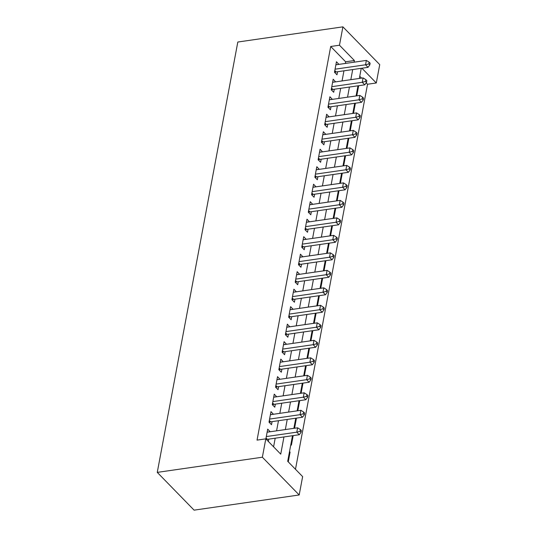 <?xml version="1.0" encoding="UTF-8"?>
<svg xmlns="http://www.w3.org/2000/svg" width="537" height="537" viewBox="0 0 537 537"><rect width="100%" height="100%" fill="white"/><g stroke="black" fill="none" stroke-linecap="round" stroke-linejoin="round"><path stroke-width="0.81" d="M292.49 435.708L287.698 461.296L302.633 476.608L299.19 494.973L194.092 510.15L157.267 472.385L237.81 42.027L342.908 26.85L339.471 45.222L330.711 46.484L257.048 440.112L265.802 438.843L280.737 454.154L283.959 436.937M342.908 26.85L379.733 64.615L376.296 82.98L361.904 68.226M295.478 469.278L367.536 84.242L376.296 82.98M270.178 431.761L267.701 429.137L265.869 438.91M273.447 414.269L270.977 411.644L269.01 422.142L271.5 424.693L272.071 421.632M276.723 396.769L274.246 394.151L272.286 404.65L274.769 407.2L275.347 404.139M279.999 379.276L277.522 376.659L275.555 387.15L278.045 389.708L278.616 386.64M283.274 361.784L280.797 359.159L278.831 369.657L281.321 372.208L281.891 369.147M286.543 344.291L284.073 341.666L282.106 352.165L284.597 354.715L285.167 351.654M289.819 326.791L287.342 324.173L285.382 334.672L287.866 337.223L288.443 334.162M293.095 309.299L290.618 306.681L288.651 317.172L291.141 319.73L291.712 316.662M296.37 291.806L293.893 289.181L291.927 299.68L294.417 302.23L294.988 299.169M299.639 274.313L297.169 271.688L295.202 282.187L297.693 284.738L298.263 281.677M302.915 256.814L300.438 254.196L298.478 264.694L300.962 267.245L301.539 264.184M306.191 239.321L303.714 236.703L301.747 247.195L304.237 249.745L304.808 246.684M309.466 221.828L306.989 219.203L305.023 229.702L307.513 232.252L308.084 229.192M312.735 204.335L310.265 201.711L308.298 212.209L310.789 214.76L311.359 211.699M316.011 186.836L313.534 184.218L311.574 194.716L314.058 197.267L314.635 194.206M319.287 169.343L316.81 166.725L314.843 177.217L317.333 179.767L317.904 176.707M322.562 151.85L320.086 149.226L318.119 159.724L320.609 162.275L321.18 159.214M325.831 134.357L323.361 131.733L321.394 142.231L323.885 144.782L324.455 141.721M329.107 116.858L326.63 114.24L324.67 124.738L327.154 127.289L327.731 124.228M332.383 99.365L329.906 96.747L327.939 107.239L330.43 109.79L331 106.729M335.652 81.872L333.182 79.248L331.215 89.746L333.705 92.297L334.276 89.236M356.32 94.64L356.883 95.217L358.662 85.719M353.044 112.132L353.608 112.71L355.387 103.211M349.775 129.625L350.339 130.202L352.111 120.704M346.499 147.118L347.063 147.702L348.842 138.197M343.224 164.617L343.787 165.195L345.566 155.696M339.948 182.11L340.512 182.687L342.291 173.189M336.679 199.603L337.243 200.18L339.015 190.682M333.403 217.096L333.967 217.68L335.746 208.175M330.127 234.595L330.691 235.172L332.47 225.674M326.852 252.088L327.416 252.665L329.194 243.167M323.583 269.581L324.147 270.158L325.919 260.66M320.307 287.073L320.871 287.657L322.65 278.153M317.031 304.573L317.595 305.15L319.374 295.652M313.756 322.066L314.32 322.643L316.098 313.145M310.487 339.559L311.051 340.136L312.823 330.638M307.211 357.051L307.775 357.635L309.554 348.13M303.935 374.551L304.499 375.128L306.278 365.63M300.66 392.044L301.223 392.621L303.002 383.123M297.391 409.536L297.954 410.114L299.727 400.615M294.115 427.036L294.679 427.613L296.458 418.115M290.839 444.529L291.403 445.106L293.182 435.608M367.536 84.242L366.2 82.879M361.576 78.127L359.756 76.267M289.53 451.523L290.094 452.1L288.262 461.874M273.581 446.824L275.199 438.205M276.575 430.835L278.475 420.706M279.851 413.342L281.744 403.213M283.127 395.85L285.019 385.72M286.396 378.357L288.295 368.228M289.671 360.857L291.571 350.728M292.947 343.365L294.84 333.235M296.223 325.872L298.116 315.743M299.492 308.379L301.391 298.25M302.767 290.879L304.667 280.75M306.043 273.387L307.936 263.258M309.319 255.894L311.212 245.765M312.588 238.401L314.487 228.265M315.863 220.902L317.763 210.773M319.139 203.409L321.032 193.28M322.415 185.916L324.308 175.787M325.684 168.417L327.583 158.287M328.959 150.924L330.852 140.795M332.235 133.431L334.128 123.302M335.511 115.938L337.404 105.809M338.78 98.439L340.68 88.31M342.056 80.946L343.948 70.817M345.331 63.453L345.64 61.795L330.711 46.484M338.928 64.38L336.457 61.755L334.491 72.253L336.981 74.804L337.551 71.743M268.359 441.468L268.795 439.125M265.802 438.843L262.365 457.215L157.267 472.385M262.365 457.215L299.19 494.973M361.247 68.32L359.347 78.449M357.971 85.813L356.078 95.948M354.695 103.312L352.802 113.441M351.42 120.805L349.527 130.934M348.151 138.298L346.251 148.427M344.875 155.797L342.982 165.926M341.599 173.29L339.706 183.419M338.323 190.783L336.43 200.912M335.054 208.275L333.155 218.405M331.779 225.775L329.886 235.904M328.503 243.268L326.61 253.397M325.227 260.76L323.334 270.89M321.958 278.253L320.059 288.382M318.683 295.753L316.79 305.882M315.407 313.246L313.514 323.375M312.131 330.738L310.238 340.867M308.862 348.231L306.963 358.36M305.587 365.731L303.694 375.86M302.311 383.223L300.418 393.353M299.035 400.716L297.142 410.845M295.766 418.209L293.867 428.338M354.091 62.191L354.4 60.527L339.471 45.222M285.335 429.573L287.228 419.444M288.611 412.08L290.504 401.951M291.88 394.581L293.779 384.452M295.155 377.088L297.055 366.959M298.431 359.595L300.324 349.466M301.707 342.103L303.6 331.973M304.976 324.603L306.875 314.474M308.251 307.11L310.151 296.981M311.527 289.618L313.42 279.488M314.803 272.125L316.696 261.996M318.072 254.625L319.971 244.496M321.348 237.132L323.247 227.003M324.623 219.64L326.516 209.511M327.899 202.147L329.792 192.018M331.168 184.647L333.068 174.518M334.444 167.155L336.343 157.026M337.719 149.662L339.612 139.533M340.995 132.169L342.888 122.04M344.264 114.67L346.164 104.54M347.54 97.177L349.439 87.048M350.815 79.684L352.708 69.555M345.64 61.795L354.4 60.527M335.894 64.749L338.941 64.306M289.403 452.201L290.094 452.1M332.618 82.242L335.665 81.799M329.349 99.734L332.396 99.298M326.073 117.234L329.121 116.791M322.797 134.727L325.845 134.284M319.522 152.219L322.569 151.776M316.253 169.712L319.3 169.276M312.977 187.212L316.024 186.769M309.701 204.704L312.749 204.261M306.426 222.197L309.473 221.754M303.157 239.69L306.204 239.254M299.881 257.189L302.928 256.746M296.605 274.682L299.653 274.239M293.33 292.175L296.377 291.739M290.061 309.668L293.108 309.231M286.785 327.167L289.832 326.724M283.509 344.66L286.557 344.217M280.233 362.153L283.281 361.716M276.964 379.646L280.012 379.209M273.689 397.145L276.736 396.702M270.413 414.638L273.461 414.195M267.137 432.131L270.185 431.694M334.806 70.569L336.149 71.945L368.033 67.34L365.543 64.789L335.061 69.192M368.812 63.916L369.805 64.937L370.134 63.185L369.141 62.164L368.812 63.916L365.543 64.789L366.362 60.419L335.88 64.816M336.149 71.945A2.041 1.463 -44.3 0 0 335.471 72.166L334.759 72.529M368.033 67.34L369.805 64.937M369.141 62.164L366.362 60.419M331.53 88.061L332.873 89.437L364.757 84.839L362.267 82.282L331.785 86.685M365.536 81.409L366.529 82.43L366.858 80.678L365.865 79.657L365.536 81.409L362.267 82.282L363.086 77.912L332.604 82.309M332.873 89.437A2.041 1.463 -44.3 0 0 332.195 89.659L331.483 90.021M364.757 84.839L366.529 82.43M365.865 79.657L363.086 77.912M328.255 105.554L329.604 106.93L361.482 102.332L358.991 99.781L328.516 104.178M362.26 98.902L363.26 99.922L363.583 98.177L362.589 97.157L362.26 98.902L358.991 99.781L359.81 95.405L329.335 99.808M329.604 106.93A2.041 1.463 -44.3 0 0 328.926 107.152L328.208 107.514M361.482 102.332L363.26 99.922M362.589 97.157L359.81 95.405M324.986 123.047L326.328 124.43L358.206 119.825L355.722 117.274L325.241 121.671M358.991 116.401L359.985 117.422L360.314 115.67L359.313 114.65L358.991 116.401L355.722 117.274L356.541 112.898L326.06 117.301M326.328 124.43A2.041 1.463 -44.3 0 0 325.65 124.651L324.939 125.014M358.206 119.825L359.985 117.422M359.313 114.65L356.541 112.898M321.71 140.546L323.052 141.922L354.937 137.318L352.447 134.767L321.965 139.17M355.716 133.894L356.709 134.915L357.038 133.163L356.044 132.142L355.716 133.894L352.447 134.767L353.265 130.397L322.784 134.794M323.052 141.922A2.041 1.463 -44.3 0 0 322.375 142.144L321.663 142.506M354.937 137.318L356.709 134.915M356.044 132.142L353.265 130.397M318.434 158.039L319.777 159.415L351.661 154.817L349.171 152.26L318.689 156.663M352.44 151.387L353.433 152.407L353.762 150.655L352.769 149.635L352.44 151.387L349.171 152.26L349.99 147.89L319.508 152.286M319.777 159.415A2.041 1.463 -44.3 0 0 319.099 159.637L318.387 159.999M351.661 154.817L353.433 152.407M352.769 149.635L349.99 147.89M315.159 175.532L316.508 176.915L348.385 172.31L345.895 169.759L315.42 174.156M349.164 168.88L350.164 169.9L350.486 168.155L349.493 167.135L349.164 168.88L345.895 169.759L346.714 165.383L316.239 169.786M316.508 176.915A2.041 1.463 -44.3 0 0 315.83 177.129L315.112 177.492M348.385 172.31L350.164 169.9M349.493 167.135L346.714 165.383M311.89 193.025L313.232 194.407L345.11 189.803L342.626 187.252L312.145 191.655M345.895 186.379L346.889 187.4L347.217 185.648L346.217 184.627L345.895 186.379L342.626 187.252L343.445 182.875L312.964 187.279M313.232 194.407A2.041 1.463 -44.3 0 0 312.554 194.629L311.843 194.991M345.11 189.803L346.889 187.4M346.217 184.627L343.445 182.875M308.614 210.524L309.956 211.9L341.841 207.295L339.35 204.745L308.869 209.148M342.619 203.872L343.613 204.892L343.942 203.14L342.948 202.12L342.619 203.872L339.35 204.745L340.169 200.375L309.688 204.772M309.956 211.9A2.041 1.463 -44.3 0 0 309.278 212.122L308.567 212.484M341.841 207.295L343.613 204.892M342.948 202.12L340.169 200.375M305.338 228.017L306.681 229.393L338.565 224.795L336.075 222.237L305.593 226.641M339.344 221.365L340.337 222.385L340.666 220.633L339.673 219.613L339.344 221.365L336.075 222.237L336.894 217.868L306.412 222.264M306.681 229.393A2.041 1.463 -44.3 0 0 306.003 229.614L305.291 229.977M338.565 224.795L340.337 222.385M339.673 219.613L336.894 217.868M302.062 245.51L303.412 246.892L335.289 242.288L332.799 239.737L302.324 244.134M336.068 238.858L337.068 239.878L337.39 238.133L336.397 237.112L336.068 238.858L332.799 239.737L333.618 235.36L303.143 239.764M303.412 246.892A2.041 1.463 -44.3 0 0 302.734 247.107L302.016 247.47M335.289 242.288L337.068 239.878M336.397 237.112L333.618 235.36M298.794 263.002L300.136 264.385L332.014 259.78L329.53 257.23L299.049 261.633M332.799 256.357L333.792 257.377L334.121 255.625L333.121 254.605L332.799 256.357L329.53 257.23L330.349 252.853L299.868 257.257M300.136 264.385A2.041 1.463 -44.3 0 0 299.458 264.607L298.747 264.969M332.014 259.78L333.792 257.377M333.121 254.605L330.349 252.853M295.518 280.502L296.86 281.878L328.745 277.273L326.254 274.722L295.773 279.126M329.523 273.85L330.517 274.87L330.846 273.118L329.852 272.098L329.523 273.85L326.254 274.722L327.073 270.353L296.592 274.749M296.86 281.878A2.041 1.463 -44.3 0 0 296.182 282.1L295.471 282.462M328.745 277.273L330.517 274.87M329.852 272.098L327.073 270.353M292.242 297.995L293.585 299.371L325.469 294.773L322.979 292.222L292.504 296.619M326.248 291.343L327.241 292.363L327.57 290.618L326.577 289.591L326.248 291.343L322.979 292.222L323.798 287.845L293.316 292.249M293.585 299.371A2.041 1.463 -44.3 0 0 292.907 299.592L292.195 299.955M325.469 294.773L327.241 292.363M326.577 289.591L323.798 287.845M288.966 315.488L290.316 316.87L322.193 312.265L319.703 309.715L289.228 314.111M322.972 308.835L323.972 309.856L324.294 308.11L323.301 307.09L322.972 308.835L319.703 309.715L320.522 305.338L290.047 309.742M290.316 316.87A2.041 1.463 -44.3 0 0 289.638 317.085L288.919 317.448M322.193 312.265L323.972 309.856M323.301 307.09L320.522 305.338M285.697 332.98L287.04 334.363L318.918 329.758L316.434 327.208L285.952 331.611M319.703 326.335L320.696 327.355L321.025 325.603L320.025 324.583L319.703 326.335L316.434 327.208L317.253 322.831L286.771 327.234M287.04 334.363A2.041 1.463 -44.3 0 0 286.362 334.585L285.65 334.947M318.918 329.758L320.696 327.355M320.025 324.583L317.253 322.831M282.422 350.48L283.764 351.856L315.649 347.251L313.158 344.7L282.677 349.104M316.427 343.828L317.421 344.848L317.75 343.096L316.756 342.076L316.427 343.828L313.158 344.7L313.977 340.33L283.496 344.727M283.764 351.856A2.041 1.463 -44.3 0 0 283.086 352.077L282.375 352.44M315.649 347.251L317.421 344.848M316.756 342.076L313.977 340.33M279.146 367.973L280.489 369.349L312.373 364.751L309.883 362.2L279.408 366.596M313.152 361.32L314.145 362.341L314.474 360.596L313.48 359.575L313.152 361.32L309.883 362.2L310.701 357.823L280.22 362.227M280.489 369.349A2.041 1.463 -44.3 0 0 279.811 369.57L279.099 369.933M312.373 364.751L314.145 362.341M313.48 359.575L310.701 357.823M275.87 385.465L277.22 386.848L309.097 382.243L306.607 379.693L276.132 384.089M309.876 378.813L310.876 379.834L311.198 378.088L310.205 377.068L309.876 378.813L306.607 379.693L307.426 375.316L276.951 379.719M277.22 386.848A2.041 1.463 -44.3 0 0 276.542 387.07L275.823 387.432M309.097 382.243L310.876 379.834M310.205 377.068L307.426 375.316M272.601 402.965L273.944 404.341L305.822 399.736L303.338 397.185L272.856 401.589M306.607 396.313L307.6 397.333L307.929 395.581L306.929 394.561L306.607 396.313L303.338 397.185L304.157 392.809L273.675 397.212M273.944 404.341A2.041 1.463 -44.3 0 0 273.266 404.562L272.554 404.925M305.822 399.736L307.6 397.333M306.929 394.561L304.157 392.809M269.326 420.458L270.668 421.834L302.553 417.229L300.062 414.678L269.581 419.082M303.331 413.805L304.325 414.826L304.654 413.074L303.66 412.054L303.331 413.805L300.062 414.678L300.881 410.308L270.4 414.705M270.668 421.834A2.041 1.463 -44.3 0 0 269.99 422.055L269.279 422.418M302.553 417.229L304.325 414.826M303.66 412.054L300.881 410.308M266.05 437.95L267.392 439.326L299.277 434.728L296.786 432.178L266.312 436.574M300.055 431.298L301.049 432.319L301.378 430.573L300.384 429.553L300.055 431.298L296.786 432.178L297.605 427.801L267.124 432.204M267.392 439.326A2.041 1.463 -44.3 0 0 266.714 439.548L266.567 439.628M299.277 434.728L301.049 432.319M300.384 429.553L297.605 427.801M334.658 71.334L335.471 72.166M331.389 88.827L332.195 89.659M328.114 106.326L328.926 107.152M324.838 123.819L325.65 124.651M321.562 141.312L322.375 142.144M318.293 158.804L319.099 159.637M315.018 176.304L315.83 177.129M311.742 193.797L312.554 194.629M308.466 211.289L309.278 212.122M305.197 228.782L306.003 229.614M301.922 246.282L302.734 247.107M298.646 263.774L299.458 264.607M295.37 281.267L296.182 282.1M292.101 298.76L292.907 299.592M288.825 316.259L289.638 317.085M285.55 333.752L286.362 334.585M282.274 351.245L283.086 352.077M279.005 368.738L279.811 369.57M275.729 386.237L276.542 387.07M272.454 403.73L273.266 404.562M269.185 421.223L269.99 422.055M265.909 438.716L266.714 439.548"/></g></svg>
